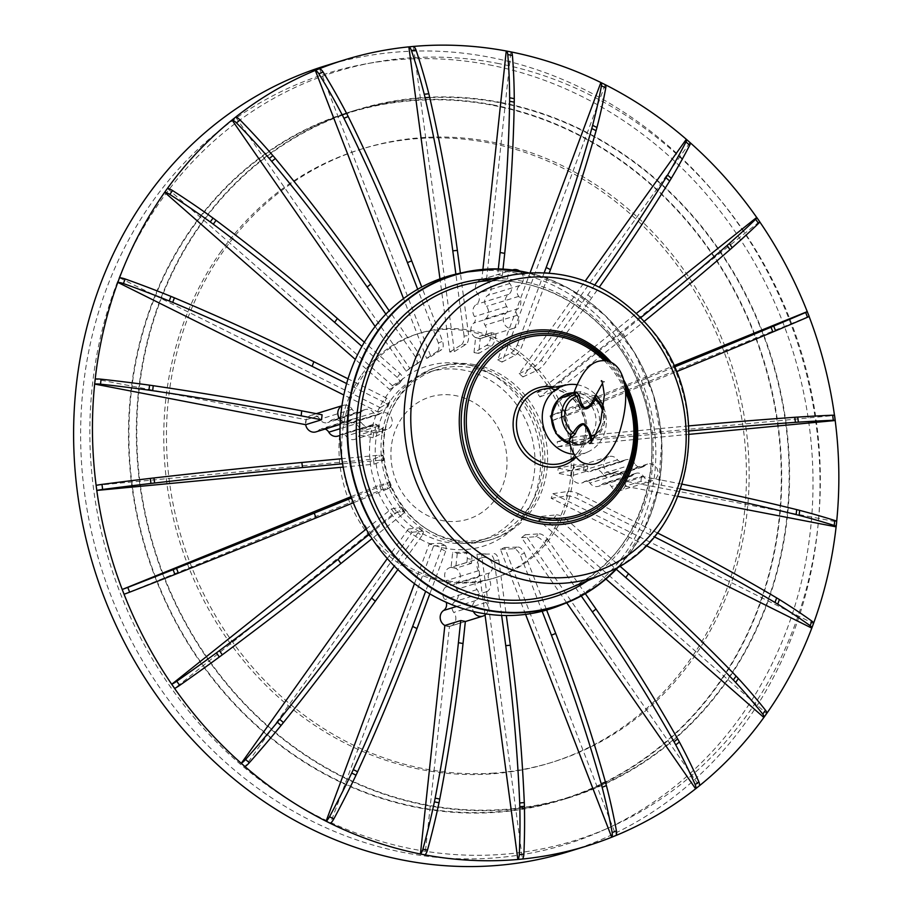 <?xml version="1.0" encoding="UTF-8"?>
<svg xmlns="http://www.w3.org/2000/svg" width="911" height="911" viewBox="0 0 911 911"><rect width="100%" height="100%" fill="white"/><g stroke="black" fill="none" stroke-linecap="round" stroke-linejoin="round"><path stroke-width="0.68" stroke-dasharray="4.55 3.42" d="M577.05 384.727A35.301 31.703 -107.2 0 1 595.805 394.884M603.72 407.479A35.301 31.703 -107.2 0 1 587.902 451.89A35.301 31.703 -107.2 0 1 574.021 454.282M457.276 273.824A174.047 156.293 -107.2 0 1 647.231 396.809A174.047 156.293 -107.2 0 1 559.832 605.53M337.856 436.107A8.643 7.766 72.8 0 0 340.065 434.957A4.794 4.304 -107.2 0 1 346.078 436.107A8.643 7.766 72.8 0 0 354.698 439.341A8.643 7.766 72.8 0 0 359.56 428.796A8.643 7.766 72.8 0 0 349.585 422.829A8.643 7.766 72.8 0 0 347.376 423.979A4.794 4.304 -107.2 0 1 341.363 422.829A8.643 7.766 72.8 0 0 332.743 419.595A8.643 7.766 72.8 0 0 329.964 421.224A7.356 6.605 -107.2 0 1 327.596 422.613A7.356 6.605 -107.2 0 1 319.886 419.288A8.643 7.766 72.8 0 0 310.833 415.37A8.643 7.766 72.8 0 0 305.675 424.685L306.21 419.698L95.188 379.056M315.935 431.882A8.643 7.766 72.8 0 0 318.713 430.254A7.356 6.605 -107.2 0 1 321.082 428.853A7.356 6.605 -107.2 0 1 325.159 429.035M485.7 318.725A8.643 7.766 72.8 0 0 486.474 306.347A7.356 6.605 -107.2 0 1 487.647 295.426A8.643 7.766 72.8 0 0 490.289 284.699A8.643 7.766 72.8 0 0 480.712 279.791A8.643 7.766 72.8 0 0 477.523 293.479A7.356 6.605 -107.2 0 1 476.351 304.399A8.643 7.766 72.8 0 0 474.506 316.572A4.794 4.304 -107.2 0 1 473.811 323.075A8.643 7.766 72.8 0 0 471.932 333.733A8.643 7.766 72.8 0 0 481.338 338.277A8.643 7.766 72.8 0 0 485.005 325.238A4.794 4.304 -107.2 0 1 485.7 318.725L517.972 308.749A8.643 7.766 72.8 0 0 518.746 296.371A7.356 6.605 -107.2 0 1 519.919 285.45A8.643 7.766 72.8 0 0 519.532 270.966M602.49 473.709A8.643 7.766 72.8 0 0 593.437 469.791A8.643 7.766 72.8 0 0 591.216 470.941A4.794 4.304 -107.2 0 1 585.215 469.78A8.643 7.766 72.8 0 0 576.595 466.546A8.643 7.766 72.8 0 0 571.732 477.102A8.643 7.766 72.8 0 0 581.696 483.058A8.643 7.766 72.8 0 0 583.917 481.908A4.794 4.304 -107.2 0 1 589.929 483.069A8.643 7.766 72.8 0 0 598.538 486.303A8.643 7.766 72.8 0 0 601.317 484.675A7.356 6.605 -107.2 0 1 603.686 483.285A7.356 6.605 -107.2 0 1 611.395 486.611A8.643 7.766 72.8 0 0 620.459 490.528A8.643 7.766 72.8 0 0 625.322 479.983A8.643 7.766 72.8 0 0 615.346 474.016A8.643 7.766 72.8 0 0 612.568 475.644A7.356 6.605 -107.2 0 1 610.199 477.034A7.356 6.605 -107.2 0 1 602.49 473.709L634.762 463.733A8.643 7.766 72.8 0 0 625.709 459.816A8.643 7.766 72.8 0 0 623.488 460.966A4.794 4.304 -107.2 0 1 617.487 459.804A8.643 7.766 72.8 0 0 608.867 456.57A8.643 7.766 72.8 0 0 604.004 467.115A8.643 7.766 72.8 0 0 613.968 473.082A8.643 7.766 72.8 0 0 616.189 471.932A4.794 4.304 -107.2 0 1 622.202 473.094A8.643 7.766 72.8 0 0 630.811 476.328A8.643 7.766 72.8 0 0 633.6 474.699A7.356 6.605 -107.2 0 1 635.958 473.31A7.356 6.605 -107.2 0 1 643.667 476.635A8.643 7.766 72.8 0 0 652.731 480.552A8.643 7.766 72.8 0 0 657.594 469.996A8.643 7.766 72.8 0 0 647.63 464.041A8.643 7.766 72.8 0 0 644.84 465.669A7.356 6.605 -107.2 0 1 642.471 467.058A7.356 6.605 -107.2 0 1 634.762 463.733M408.88 47.156L413.435 46.427A411.305 369.354 -107.2 0 1 413.457 46.427M315.422 70.682L319.579 68.667M232.02 120.013A411.305 369.354 -107.2 0 1 233.842 118.555A411.305 369.354 -107.2 0 1 235.664 117.109A411.305 369.354 -107.2 0 1 235.664 117.098L232.191 120.252M164.88 192.494L167.43 188.429A411.305 369.354 -107.2 0 1 167.43 188.418L167.419 188.418M118.054 282.49L119.512 277.775M94.926 384.1L95.461 379.101M97.056 490.403L96.111 485.381M351.088 496.654L379.466 485.142L381.31 489.913L124.306 594.154L122.461 589.383M366.131 529.132L391.4 508.964L394.281 513.132L174.821 688.283L171.928 684.127M387.3 558.557L408.39 528.984L412.125 532.252L245.15 766.379L241.415 763.111M414.459 583.666L429.286 543.81L433.602 545.962L330.511 823.1L326.184 820.948M465.35 621.541L450.569 626.108A8.643 7.766 72.8 0 1 444.853 625.47L449.465 626.358L425.073 854.609L420.461 853.721M485.051 614.982L476.92 554.298L481.509 553.865L522.402 858.743L517.812 859.175M525.579 614.39L500.401 549.253L504.671 547.522L615.87 835.216L611.611 836.947M566.699 602.797L521.525 537.638L525.169 534.734L699.101 785.646L695.457 788.55M605.917 579.043L538.834 520.249L541.601 516.366L766.413 713.393L763.646 717.287M646.058 545.564L551.155 498.283L552.875 493.682L813.238 623.409L811.519 627.998M680.779 489.002A763.031 145.043 -173.9 0 0 661.42 485.21L640.968 481.293L625.083 486.201L625.618 481.202L836.366 521.787L835.831 526.786M836.366 521.787L836.64 521.844A411.305 369.354 -107.2 0 1 836.378 524.349A411.305 369.354 -107.2 0 1 836.104 526.843L836.64 521.844A411.305 369.354 -107.2 0 0 836.662 521.548M689.126 434.353L557.885 446.777L557.202 441.721L834.237 415.484L834.909 420.54M834.237 415.484L835.193 420.518M806.987 311.733L809.082 316.413A411.305 369.354 -107.2 0 1 809.105 316.481M756.472 217.615L759.569 221.601A411.305 369.354 -107.2 0 1 759.717 221.817M686.142 139.52L690.026 142.56A411.305 369.354 -107.2 0 1 690.231 142.742M600.782 82.787L605.2 84.677A411.305 369.354 -107.2 0 1 605.28 84.712M506.22 51.289L510.855 51.881A411.305 369.354 -107.2 0 1 510.889 51.893M475.075 364.753A90.348 81.136 -107.2 0 1 547.147 448.702A90.348 81.136 -107.2 0 1 492.327 539.266A90.348 81.136 -107.2 0 1 388.132 476.909A90.348 81.136 -107.2 0 1 438.954 366.632A90.348 81.136 -107.2 0 1 475.075 364.753M450.569 626.108A8.643 7.766 72.8 0 0 453.769 612.42A7.356 6.605 -107.2 0 1 454.931 601.499A8.643 7.766 72.8 0 0 456.787 589.326A4.794 4.304 -107.2 0 1 457.481 582.824A8.643 7.766 72.8 0 0 459.349 572.165A8.643 7.766 72.8 0 0 449.954 567.621A8.643 7.766 72.8 0 0 446.276 580.66A4.794 4.304 -107.2 0 1 445.581 587.174A8.643 7.766 72.8 0 0 444.807 599.552A7.356 6.605 -107.2 0 1 446.253 602.308M449.465 626.358L465.35 621.439M306.21 419.698L322.095 414.778M482.91 269.405L481.817 279.54L486.44 280.429L510.832 52.178M486.44 280.429L502.325 275.521L497.713 274.632L498.328 268.927M502.325 275.521L503.02 269.109M481.817 279.54L497.713 274.632M625.618 481.202L641.503 476.294L661.955 480.211L661.42 485.21M682.305 484.208A763.031 145.043 -173.9 0 0 661.955 480.211M625.083 486.201L678.069 496.404M488.922 64.806A403.562 362.407 -107.2 0 1 808.228 418.411A403.562 362.407 -107.2 0 1 602.376 830.661A403.562 362.407 -107.2 0 1 100.574 565.822A403.562 362.407 -107.2 0 1 365.334 63.975A403.562 362.407 -107.2 0 1 488.922 64.806M325.329 65.82A411.305 369.354 -107.2 0 1 489.731 57.256A411.305 369.354 -107.2 0 1 817.839 439.432A411.305 369.354 -107.2 0 1 568.305 851.717M686.313 139.292L690.037 142.56M756.699 217.444L759.569 221.601M807.237 311.63L809.162 316.413M164.663 192.312A411.305 369.354 -107.2 0 1 166.041 190.365A411.305 369.354 -107.2 0 1 167.43 188.429M472.376 365.584A90.348 81.136 -107.2 0 1 544.459 449.533A90.348 81.136 -107.2 0 1 489.64 540.098A90.348 81.136 -107.2 0 1 385.444 477.74A90.348 81.136 -107.2 0 1 436.267 367.463A90.348 81.136 -107.2 0 1 472.376 365.584M500.503 102.396A359.947 323.246 -107.2 0 1 787.662 436.859A359.947 323.246 -107.2 0 1 569.273 797.672A359.947 323.246 -107.2 0 1 154.13 549.265A359.947 323.246 -107.2 0 1 356.634 109.889A359.947 323.246 -107.2 0 1 500.503 102.396M492.657 104.822A359.947 323.246 -107.2 0 1 779.805 439.284A359.947 323.246 -107.2 0 1 561.427 800.097A359.947 323.246 -107.2 0 1 146.284 551.69A359.947 323.246 -107.2 0 1 348.776 112.315A359.947 323.246 -107.2 0 1 492.657 104.822M497.099 63.258A402.525 361.485 -107.2 0 1 815.584 415.963A402.525 361.485 -107.2 0 1 610.268 827.142A402.525 361.485 -107.2 0 1 109.753 562.987A402.525 361.485 -107.2 0 1 373.829 62.426A402.525 361.485 -107.2 0 1 497.099 63.258M605.098 84.939L502.007 362.088L497.691 359.936L530.156 272.64M502.007 362.088L515.33 355.142A10.237 3.416 116.5 0 0 521.559 347.091L549.265 272.901M497.691 359.936L511.014 353.001L515.33 355.142M511.014 353.001A10.237 3.416 116.5 0 0 517.243 344.939L521.559 347.091M517.243 344.939L544.277 272.56M689.866 142.788L522.903 376.915L519.168 373.647L585.226 281.032M522.903 376.915L536.955 370.47A10.237 2.539 131.2 0 0 544.789 363.489L591.546 298.056A763.031 189.647 131.2 0 0 599.29 287.136M519.168 373.647L533.231 367.201L536.955 370.47M533.231 367.201A10.237 2.539 131.2 0 0 541.054 360.221L544.789 363.489M541.054 360.221L587.823 294.788L591.546 298.056M594.781 284.972A763.031 189.647 131.2 0 1 587.823 294.788M759.353 221.772L539.893 396.923L537.012 392.766L636.527 313.338M539.893 396.923L554.56 391.161A10.237 1.492 145.3 0 0 563.693 385.649L625.117 336.694A763.031 111.506 145.3 0 0 644.328 321.264M537.012 392.766L551.667 386.993L554.56 391.161M551.667 386.993A10.237 1.492 145.3 0 0 560.812 381.493L563.693 385.649M560.812 381.493L622.236 332.526L625.117 336.694M640.843 317.586A763.031 111.506 145.3 0 1 622.236 332.526M808.831 316.516L551.827 420.757L549.982 415.985L673.673 365.812M551.827 420.757L576.993 412.068L648.905 382.916A763.031 25.759 158.9 0 0 676.247 371.79M549.982 415.985L565.071 411.032L566.915 415.803M565.071 411.032L575.148 407.297L576.993 412.068M575.148 407.297L647.061 378.145L648.905 382.916M674.242 367.087A763.031 25.759 158.9 0 1 647.061 378.145M557.885 446.777L573.213 442.723A10.237 0.831 172.4 0 1 583.78 440.935L661.295 433.568A763.031 61.754 172.4 0 1 689.035 430.994M557.202 441.721L572.529 437.667L573.213 442.723M572.529 437.667A10.237 0.831 172.4 0 1 583.108 435.879L583.78 440.935M583.108 435.879L660.612 428.512L661.295 433.568M688.773 425.904A763.031 61.754 172.4 0 0 660.612 428.512M640.968 481.293L641.503 476.294M551.155 498.283L566.3 496.017A10.237 2.927 -159.6 0 1 576.447 498.123L649.304 534.324A763.031 218.458 -159.6 0 1 654.155 536.75M552.875 493.682L568.009 491.416L566.3 496.017M568.009 491.416A10.237 2.927 -159.6 0 1 578.166 493.534L576.447 498.123M578.166 493.534L651.012 529.724L649.304 534.324M657.298 532.867A763.031 218.458 -159.6 0 0 651.012 529.724M538.834 520.249L553.558 518.758A10.237 3.712 -144.5 0 1 562.827 522.55L616.303 569.295M541.601 516.366L556.336 514.874L553.558 518.758M556.336 514.874A10.237 3.712 -144.5 0 1 565.606 518.666L562.827 522.55M565.606 518.666L619.696 565.947M521.525 537.638L535.668 536.761A10.237 4.248 -128.6 0 1 543.662 541.908L581.252 595.953M525.169 534.734L539.301 533.857L535.668 536.761M539.301 533.857A10.237 4.248 -128.6 0 1 547.306 538.993L543.662 541.908M547.306 538.993L585.317 593.665M500.401 549.253L513.827 548.798A10.237 4.487 -112.1 0 1 520.249 554.856L542.147 611.258M504.671 547.522L518.086 547.078L513.827 548.798M518.086 547.078A10.237 4.487 -112.1 0 1 524.52 553.125L520.249 554.856M524.52 553.125L546.623 610.051M476.92 554.298L489.526 554.047A10.237 4.43 -95.4 0 1 494.206 560.538L501.642 615.415M481.509 553.865L489.526 554.047M494.126 553.615A10.237 4.43 -95.4 0 1 498.795 560.106L494.206 560.538M498.795 560.106L506.311 615.529M429.286 543.81L440.241 543.241A10.237 3.416 -63.5 0 1 440.89 543.366A10.237 3.416 -63.5 0 1 441.323 549.037L425.642 591.33M433.602 545.962L444.557 545.393L440.241 543.241M444.557 545.393A10.237 3.416 -63.5 0 1 445.206 545.518A10.237 3.416 -63.5 0 1 445.638 551.189L441.323 549.037M445.638 551.189L429.821 593.87M408.39 528.984L418.616 527.913A10.237 2.539 -48.8 0 1 419.345 528.084A10.237 2.539 -48.8 0 1 418.092 532.639L394.292 566.073M412.125 532.252L422.34 531.181L418.616 527.913M422.34 531.181A10.237 2.539 -48.8 0 1 423.068 531.352A10.237 2.539 -48.8 0 1 421.827 535.907L418.092 532.639M421.827 535.907L397.856 569.591M391.4 508.964L401.022 507.233A10.237 1.492 -34.7 0 1 401.683 507.325A10.237 1.492 -34.7 0 1 399.189 510.479L369.285 534.37M394.281 513.132L403.903 511.39L401.022 507.233M403.903 511.39A10.237 1.492 -34.7 0 1 404.564 511.492A10.237 1.492 -34.7 0 1 402.07 514.635L399.189 510.479M402.07 514.635L372.041 538.64M379.466 485.142L389.213 482.488L385.888 484.06L351.566 497.987M381.31 489.913L390.5 487.362L388.655 482.591M390.5 487.362L387.733 488.831L385.888 484.06M387.733 488.831L353.377 502.77M96.372 485.347L373.408 459.121L374.079 464.177L343.174 467.104M373.408 459.121L382.369 455.671A10.237 0.831 -7.6 0 0 382.871 455.329A10.237 0.831 -7.6 0 0 379.101 455.193L341.819 458.711M374.079 464.177L383.041 460.727L382.369 455.671M383.041 460.727A10.237 0.831 -7.6 0 0 383.542 460.385A10.237 0.831 -7.6 0 0 379.773 460.249L379.101 455.193M379.773 460.249L342.593 463.756M119.762 277.901L380.126 407.616L378.418 412.216L343.834 394.987M380.126 407.616L389.282 402.377A10.237 2.927 20.4 0 0 389.783 401.831A10.237 2.927 20.4 0 0 386.423 398.005L348.025 378.817M378.418 412.216L387.574 406.966L389.282 402.377M387.574 406.966A10.237 2.927 20.4 0 0 388.063 406.431A10.237 2.927 20.4 0 0 384.715 402.594L386.423 398.005M384.715 402.594L346.624 383.565M167.647 188.611L392.459 385.649L389.68 389.532L355.347 359.435M392.459 385.649L402.013 379.625A10.237 3.712 35.5 0 0 402.423 379.249A10.237 3.712 35.5 0 0 400.054 373.578L364.354 342.206M389.68 389.532L399.246 383.508L402.013 379.625M399.246 383.508A10.237 3.712 35.5 0 0 399.656 383.132A10.237 3.712 35.5 0 0 397.276 377.461L400.054 373.578M397.276 377.461L361.918 346.385M235.835 117.348L409.768 368.26L406.124 371.164L375.15 326.48M409.768 368.26L419.914 361.621A10.237 4.248 51.4 0 0 420.039 361.519A10.237 4.248 51.4 0 0 419.219 354.22L389.213 310.81M406.124 371.164L419.914 361.621M416.27 364.525A10.237 4.248 51.4 0 0 416.407 364.434A10.237 4.248 51.4 0 0 415.575 357.135L419.219 354.22M415.575 357.135L385.877 314.147M319.681 68.951L430.892 356.645L426.621 358.376L403.527 298.614M430.892 356.645L441.755 349.585A10.237 4.487 67.9 0 0 442.621 341.272L421.759 287.022M426.621 358.376L437.485 351.316L441.755 349.585M437.485 351.316A10.237 4.487 67.9 0 0 438.362 343.003L442.621 341.272M438.362 343.003L417.693 289.277M413.48 46.723L454.373 351.589L449.783 352.033L439.967 278.891M454.373 351.589L466.045 344.335A10.237 4.43 84.6 0 0 468.675 335.59L460.397 273.129M449.783 352.033L461.456 344.768L466.045 344.335M461.456 344.768A10.237 4.43 84.6 0 0 464.086 336.022L468.675 335.59M464.086 336.022L455.876 274.154M587.777 465.988L571.971 470.873L571.436 475.872L587.242 470.987L587.777 465.988L584.133 465.293L583.598 470.292A10.237 1.947 -173.9 0 0 572.996 470.076L557.657 473.219L571.436 475.872M584.133 465.293A10.237 1.947 -173.9 0 0 573.531 465.077L558.192 468.22L557.657 473.219M583.598 470.292L587.242 470.987M558.192 468.22L571.971 470.873M480.712 279.791L512.54 269.952A8.643 7.766 72.8 0 0 509.796 283.503A7.356 6.605 -107.2 0 1 508.623 294.412A8.643 7.766 72.8 0 0 506.778 306.586A4.794 4.304 -107.2 0 1 506.083 313.099A8.643 7.766 72.8 0 0 504.204 323.758A8.643 7.766 72.8 0 0 513.61 328.302A8.643 7.766 72.8 0 0 517.277 315.252A4.794 4.304 -107.2 0 1 517.972 308.749M491.416 332.743L475.61 337.628L480.234 338.528L496.028 333.642L491.416 332.743L490.983 336.694L495.607 337.582A10.237 4.065 100.9 0 1 491.143 346.237L478.628 353.445L480.234 338.528M490.983 336.694A10.237 4.065 100.9 0 1 486.531 345.349L474.016 352.557L478.628 353.445M495.607 337.582L496.028 333.642M474.016 352.557L475.61 337.628M340.429 419.686A8.643 7.766 72.8 0 0 348.207 421.907A8.643 7.766 72.8 0 0 350.986 420.267A7.356 6.605 -107.2 0 1 353.354 418.878A7.356 6.605 -107.2 0 1 361.063 422.214A8.643 7.766 72.8 0 0 370.128 426.12A8.643 7.766 72.8 0 0 372.337 424.97A4.794 4.304 -107.2 0 1 378.35 426.132A8.643 7.766 72.8 0 0 386.97 429.366A8.643 7.766 72.8 0 0 391.832 418.821A8.643 7.766 72.8 0 0 381.857 412.854A8.643 7.766 72.8 0 0 379.648 414.004A4.794 4.304 -107.2 0 1 373.635 412.842A8.643 7.766 72.8 0 0 365.015 409.608A8.643 7.766 72.8 0 0 362.236 411.248A7.356 6.605 -107.2 0 1 359.868 412.637A7.356 6.605 -107.2 0 1 352.158 409.301A8.643 7.766 72.8 0 0 343.105 405.395A8.643 7.766 72.8 0 0 341.91 405.885M375.116 430.14L359.31 435.025L359.845 430.026L375.651 425.141L375.116 430.14L378.748 430.835L379.283 425.836A10.237 1.947 6.1 0 1 383.075 427.794A10.237 1.947 6.1 0 1 382.574 428.307L373.635 432.679L359.845 430.026M378.748 430.835A10.237 1.947 6.1 0 1 382.54 432.793A10.237 1.947 6.1 0 1 382.039 433.306L373.1 437.679L373.635 432.679M379.283 425.836L375.651 425.141M373.1 437.679L359.31 435.025M471.477 563.374L455.671 568.259L451.059 567.371L466.865 562.486L471.477 563.374L471.887 559.434L467.275 558.545A10.237 4.065 -79.1 0 0 464.781 552.18A10.237 4.065 -79.1 0 0 464.428 552.157L452.653 552.442L451.059 567.371M486.144 613.957A8.643 7.766 72.8 0 0 486.041 602.433A7.356 6.605 -107.2 0 1 487.203 591.524A8.643 7.766 72.8 0 0 489.059 579.35A4.794 4.304 -107.2 0 1 489.754 572.837A8.643 7.766 72.8 0 0 491.621 562.178A8.643 7.766 72.8 0 0 482.226 557.646A8.643 7.766 72.8 0 0 478.548 570.685A4.794 4.304 -107.2 0 1 477.854 577.198A8.643 7.766 72.8 0 0 477.079 589.576A7.356 6.605 -107.2 0 1 475.918 600.486A8.643 7.766 72.8 0 0 473.401 611.509M471.887 559.434A10.237 4.065 -79.1 0 0 469.393 553.068A10.237 4.065 -79.1 0 0 469.04 553.045L457.276 553.33L452.653 552.442M467.275 558.545L466.865 562.486M457.276 553.33L455.671 568.259M415.644 529.348A88.048 79.063 72.8 0 0 481.11 540.325A88.048 79.063 72.8 0 0 530.635 432.85A88.048 79.063 72.8 0 0 429.092 372.087A88.048 79.063 72.8 0 0 375.56 442.883A88.048 79.063 72.8 0 0 415.644 529.348M423.49 526.922A88.048 79.063 -107.2 0 1 383.406 440.446A88.048 79.063 -107.2 0 1 436.95 369.661A88.048 79.063 -107.2 0 1 530.179 411.168A88.048 79.063 -107.2 0 1 520.807 517.71A88.048 79.063 -107.2 0 1 488.956 537.9A88.048 79.063 -107.2 0 1 423.49 526.922M759.876 326.206A359.469 322.813 72.8 0 0 356.77 110.345A359.469 322.813 72.8 0 0 201.103 224.277A359.469 322.813 72.8 0 0 199.737 646.423A359.469 322.813 72.8 0 0 569.136 797.216A359.469 322.813 72.8 0 0 759.876 326.206M361.883 374.501A127.973 114.923 -107.2 0 1 417.306 333.95A127.973 114.923 -107.2 0 1 564.9 422.26A127.973 114.923 -107.2 0 1 492.908 578.474A127.973 114.923 -107.2 0 1 361.394 524.793A127.973 114.923 -107.2 0 1 361.883 374.501M346.966 410.235A127.973 114.923 72.8 0 0 376.869 540.838A127.973 114.923 72.8 0 0 495.595 577.642A127.973 114.923 72.8 0 0 567.587 421.429A127.973 114.923 72.8 0 0 419.994 333.119A127.973 114.923 72.8 0 0 364.571 373.669A127.973 114.923 72.8 0 0 346.966 410.235M493.694 773.109A321.082 288.343 -107.2 0 1 206.091 598.709A321.082 288.343 -107.2 0 1 223.901 250.388A321.082 288.343 -107.2 0 1 362.954 148.618A321.082 288.343 -107.2 0 1 733.264 370.208A321.082 288.343 -107.2 0 1 552.635 762.131A321.082 288.343 -107.2 0 1 493.694 773.109M221.214 251.22A321.082 288.343 72.8 0 0 219.995 628.283A321.082 288.343 72.8 0 0 549.948 762.962A321.082 288.343 72.8 0 0 730.576 371.039A321.082 288.343 72.8 0 0 360.266 149.45A321.082 288.343 72.8 0 0 221.214 251.22M193.246 226.714A359.469 322.813 -107.2 0 1 348.924 112.77A359.469 322.813 -107.2 0 1 763.509 360.858A359.469 322.813 -107.2 0 1 561.278 799.642A359.469 322.813 -107.2 0 1 191.879 648.848A359.469 322.813 -107.2 0 1 193.246 226.714M573.543 393.028L579.669 393.165L595.999 398.312L595.327 396.08M591.66 438.92C588.142 442.211 582.345 443.873 574.249 443.896L569.421 441.653M576.139 392.778L574.545 392.743A26.465 23.766 72.8 0 0 573.828 392.743L574.545 392.743A26.465 23.766 72.8 0 1 578.28 393.142A26.465 23.766 72.8 0 1 598.766 413.947A26.465 23.766 72.8 0 1 589.519 441.186A26.465 23.766 72.8 0 1 572.757 444.807A26.465 23.766 72.8 0 1 569.956 444.09M575.194 444.75A2.562 1.013 -79.1 0 0 574.613 443.816C574.135 444.659 583.575 443.566 585.283 442.393L590.613 439.899L590.453 438.476L590.248 441.129C587.527 443.304 582.505 444.511 575.194 444.75L569.124 440.07C568.418 440.856 570.252 442.108 574.613 443.816L574.613 443.816A2.562 1.013 -79.1 0 0 574.249 443.896M576.276 392.049L580.865 391.662C587.857 394.383 592.605 395.727 595.099 395.67M590.248 441.129L590.738 439.603M523.779 516.4A94.288 84.666 72.8 0 0 464.929 364.161A94.288 84.666 72.8 0 0 376.573 488.057A94.288 84.666 72.8 0 0 523.779 516.4M495.584 498.955A63.986 57.461 72.8 0 0 455.648 395.636A63.986 57.461 72.8 0 0 395.681 479.721A63.986 57.461 72.8 0 0 495.584 498.955M543.4 389.156A38.194 34.299 -107.2 0 1 583.883 416.395A38.194 34.299 -107.2 0 1 565.833 461.718C573.748 458.074 579.453 451.913 582.96 443.247C585.727 435.959 586.308 428.307 584.68 420.29C577.87 397.97 564.103 387.585 543.4 389.156M554.617 387.107A40.756 36.599 -107.2 0 1 585.09 416.133A40.756 36.599 -107.2 0 1 576.116 457.22M604.118 360.551A92.364 82.947 -107.2 0 1 625.47 391.878M606.259 360.756A94.163 84.564 -107.2 0 1 625.117 387.961M608.411 361.234A96.509 86.67 -107.2 0 1 624.616 384.476M611.235 362.35A98.32 88.287 -107.2 0 1 623.602 379.841M512.483 274.94A156.874 140.875 -107.2 0 1 681.029 386.435A156.874 140.875 -107.2 0 1 604.665 573.509M565.492 590.032A161.099 144.667 72.8 0 0 643.997 397.811A161.099 144.667 72.8 0 0 470.702 283.435C535.668 268.813 609.516 311.744 637.484 380.65C673.65 460.351 638.622 561.757 565.492 590.032M618.296 566.767A173.101 155.451 72.8 0 0 653.267 394.941A173.101 155.451 72.8 0 0 527.423 272.833M494.502 278.595A163.65 146.967 -107.2 0 1 643.212 391.525A163.65 146.967 -107.2 0 1 596.978 573.919A163.65 146.967 -107.2 0 1 587.868 580.592M528.391 272.765A173.489 155.792 -107.2 0 1 653.438 394.884A173.489 155.792 -107.2 0 1 619.138 566.278M644.84 465.669L612.568 475.644M623.488 460.966L591.216 470.941M617.487 459.804L585.215 469.78M616.189 471.932L583.917 481.908M622.202 473.094L589.929 483.069M633.6 474.699L601.317 484.675M643.667 476.635L611.395 486.611M573.531 465.077L572.996 470.076M517.277 315.252L485.005 325.238M518.746 296.371L486.474 306.347M519.919 285.45L487.647 295.426M509.796 283.503L477.523 293.479M508.623 294.412L476.351 304.399M506.778 306.586L474.506 316.572M506.083 313.099L473.811 323.075M486.531 345.349L491.143 346.237M379.648 414.004L347.376 423.979M373.635 412.842L341.363 422.829M362.236 411.248L329.964 421.224M352.158 409.301L319.886 419.288M350.986 420.267L318.713 430.254M361.063 422.214L340.031 428.717M372.337 424.97L340.065 434.957M378.35 426.132L346.078 436.107M382.039 433.306L382.574 428.307M478.548 570.685L446.276 580.66M489.754 572.837L457.481 582.824M477.854 577.198L445.581 587.174M477.079 589.576L444.807 599.552M475.918 600.486L456.57 606.464M486.041 602.433L453.769 612.42M487.203 591.524L454.931 601.499M489.059 579.35L456.787 589.326M469.04 553.045L464.428 552.157M576.788 396A23.925 21.488 72.8 0 0 552.726 415.2A23.925 21.488 72.8 0 0 571.801 442.712A23.925 21.488 72.8 0 0 595.862 423.513A23.925 21.488 72.8 0 0 576.788 396M593.904 437.872A23.88 21.443 72.8 0 0 595.896 436.62A23.88 21.443 72.8 0 0 595.999 398.312M596.284 433.59A21.34 19.165 72.8 0 0 602.968 412.376M580.865 391.662A2.562 1.013 100.9 0 1 579.669 393.165M587.902 451.89L576.071 457.163M619.161 566.266L643.952 530.031L658.516 487.248L661.762 441.061L653.472 394.873L634.238 352.056L605.496 315.775L569.329 288.673L528.414 272.765M438.954 366.632L436.267 367.463M492.327 539.266L489.64 540.098M356.634 109.889L348.776 112.315M569.273 797.672L561.427 800.097M373.829 62.426L365.334 63.975M610.268 827.142L602.376 830.661M445.206 545.518L440.89 543.366M423.068 531.352L419.345 528.084M404.564 511.492L401.683 507.325M391.058 487.26L389.213 482.488M383.542 460.385L382.871 455.329M388.063 406.431L389.783 401.831M399.656 383.132L402.423 379.249M416.407 364.434L420.039 361.519M642.471 467.058L610.199 477.034M625.709 459.816L593.437 469.791M622.27 461.604L589.986 471.579M608.867 456.57L576.595 466.546M613.968 473.082L581.696 483.058M617.419 471.294L585.147 481.27M630.811 476.328L598.538 486.303M635.958 473.31L603.686 483.285M647.63 464.041L615.346 474.016M652.731 480.552L620.459 490.528M513.61 328.302L481.338 338.277M378.418 414.642L346.146 424.617M365.015 409.608L332.743 419.595M359.868 412.637L327.596 422.613M343.105 405.395L341.932 405.759M316.333 413.662L310.833 415.37M348.207 421.907L340.167 424.389M353.354 418.878L321.082 428.853M370.128 426.12L340.019 435.435M373.567 424.332L341.295 434.319M381.857 412.854L349.585 422.829M386.97 429.366L354.698 439.341M382.54 432.793L383.075 427.794M482.226 557.646L449.954 567.621M469.393 553.068L464.781 552.18M436.95 369.661L429.092 372.087M488.956 537.9L481.11 540.325M419.994 333.119L417.306 333.95M495.595 577.642L492.908 578.474M362.954 148.618L360.266 149.45M552.635 762.131L549.948 762.962M356.77 110.345L348.924 112.77M569.136 797.216L561.278 799.642M590.909 440.184L589.519 441.186C584.35 444.773 578.644 446.014 572.393 444.898L570.013 444.306M593.699 438.191L595.896 436.62L604.164 424.492L603.503 409.096M591.307 441.357L592.526 443.737L589.292 443.11M601.249 381.014L604.483 381.629L602.467 383.383"/><path stroke-width="1.37" d="M574.021 454.282A35.301 31.703 -107.2 0 1 543.992 428.694A35.301 31.703 -107.2 0 1 554.4 390.648A35.301 31.703 -107.2 0 1 567.166 384.818A35.301 31.703 -107.2 0 1 577.05 384.727M595.805 394.884A35.301 31.703 -107.2 0 1 603.72 407.479M619.138 566.278A173.489 155.792 -107.2 0 1 602.365 581.958A173.489 155.792 -107.2 0 1 566.312 602.945L559.832 605.53A174.047 156.293 -107.2 0 1 362.191 522.014A174.047 156.293 -107.2 0 1 399.827 301.473A174.047 156.293 -107.2 0 1 457.276 273.824L464.086 272.298A173.489 155.792 -107.2 0 1 528.391 272.765M325.159 429.035A7.356 6.605 -107.2 0 1 328.791 432.19A8.643 7.766 72.8 0 0 337.856 436.107L340.019 435.435M343.174 467.104L96.782 490.437L96.122 485.369A411.305 369.354 -107.2 0 1 94.653 384.055L305.675 424.685A8.643 7.766 72.8 0 0 315.935 431.882L340.167 424.389M439.967 278.891L408.845 46.86L413.446 46.427A8.028 3.473 -95.4 0 1 416.008 50.048A332.72 143.881 84.6 0 1 428.83 93.787A76.786 33.206 84.6 0 1 429.685 97.318A763.031 329.964 84.6 0 1 457.379 250.388L460.397 273.129M403.527 298.614L315.308 70.398L319.579 68.667A411.305 369.354 -107.2 0 1 344.153 60.001A411.305 369.354 -107.2 0 1 408.845 46.86A8.028 3.473 -95.4 0 1 411.408 50.492L416.008 50.048M375.15 326.48L232.02 120.013L235.664 117.098A411.305 369.354 -107.2 0 1 315.308 70.398L315.32 70.398A8.028 3.519 -112.1 0 1 318.861 73.791L323.12 72.06A332.72 145.942 67.9 0 1 346.51 113.215A76.786 33.684 67.9 0 1 348.207 116.54A763.031 334.701 67.9 0 1 411.692 260.865L421.759 287.022M167.43 188.418A411.305 369.354 -107.2 0 1 232.02 120.013L232.02 120.001A8.028 3.337 -128.6 0 1 236.45 122.883L240.083 119.979A332.72 138.073 51.4 0 1 272.901 155.61A76.786 31.862 51.4 0 1 275.35 158.491A763.031 316.629 51.4 0 1 370.754 284.095L389.213 310.81M355.347 359.435L164.663 192.312L167.419 188.418A8.028 2.915 -144.5 0 1 172.555 190.547A332.72 120.776 35.5 0 1 213.015 218.082A76.786 27.877 35.5 0 1 216.066 220.325A763.031 276.978 35.5 0 1 337.377 318.497L364.354 342.206M343.834 394.987L117.804 282.364L119.512 277.775A411.305 369.354 -107.2 0 1 164.663 192.312M101.064 379.181A332.72 63.246 6.1 0 1 149.541 385.159A76.786 14.599 6.1 0 1 153.23 385.695A763.031 145.043 6.1 0 1 301.7 410.838L322.095 414.778L321.56 419.777L301.177 415.837A763.031 145.043 6.1 0 0 152.695 390.694A76.786 14.599 6.1 0 0 149.005 390.159A332.72 63.246 6.1 0 0 100.529 384.18L101.064 379.181A8.028 1.526 -173.9 0 0 95.199 379.056L95.199 379.056A411.305 369.354 -107.2 0 1 117.804 282.364L117.815 282.364A8.028 2.3 -159.6 0 1 123.429 283.56L125.137 278.96A332.72 95.256 20.4 0 1 170.938 296.382A76.786 21.978 20.4 0 1 174.411 297.817A763.031 218.458 20.4 0 1 313.828 361.724L348.025 378.817M351.088 496.654L122.211 589.485A411.305 369.354 -107.2 0 1 96.782 490.437M366.131 529.132L171.724 684.286A411.305 369.354 -107.2 0 1 124.055 594.257L122.211 589.485M387.3 558.557L241.256 763.327A411.305 369.354 -107.2 0 1 174.605 688.454L171.735 684.286A8.028 1.173 145.3 0 0 176.78 681.234A332.72 48.625 -34.7 0 0 216.431 652.857A76.786 11.217 -34.7 0 0 219.414 650.648A763.031 111.506 -34.7 0 0 338.015 559.365L369.285 534.37M414.459 583.666L326.092 821.221A411.305 369.354 -107.2 0 1 244.991 766.595L241.267 763.327A8.028 1.993 131.2 0 0 245.583 759.455A332.72 82.696 -48.8 0 0 277.354 722.207A76.786 19.085 -48.8 0 0 279.711 719.303A763.031 189.647 -48.8 0 0 371.586 597.992L394.292 566.073M446.253 602.308A7.356 6.605 -107.2 0 1 443.646 610.461A8.643 7.766 72.8 0 0 440.207 618.091A8.643 7.766 72.8 0 0 444.853 625.47L420.426 854.006A411.305 369.354 -107.2 0 1 330.408 823.373L326.092 821.221A8.028 2.687 116.5 0 0 329.52 816.746A332.72 111.142 -63.5 0 0 351.703 773.04A76.786 25.645 -63.5 0 0 353.297 769.613A763.031 254.875 -63.5 0 0 412.649 626.404L425.642 591.33M485.051 614.982L517.847 859.472A411.305 369.354 -107.2 0 1 425.038 854.894L420.438 854.006A8.028 3.188 100.9 0 0 422.875 849.2A332.72 132.004 -79.1 0 0 434.399 801.862A76.786 30.462 -79.1 0 0 435.151 798.15A763.031 302.737 -79.1 0 0 458.415 642.665L460.738 620.55L465.35 621.439L463.027 643.553L458.415 642.665M525.579 614.39L611.714 837.22A411.305 369.354 -107.2 0 1 587.139 845.898A411.305 369.354 -107.2 0 1 522.447 859.039L517.858 859.46A8.028 3.473 84.6 0 0 519.281 854.609A332.72 143.881 -95.4 0 0 519.817 806.736A76.786 33.206 -95.4 0 0 519.703 802.978A763.031 329.964 -95.4 0 0 505.753 645.66L501.642 615.415M566.699 602.797L695.628 788.789A411.305 369.354 -107.2 0 1 615.984 835.489L611.725 837.22A8.028 3.519 67.9 0 0 612.169 832.597A332.72 145.942 -112.1 0 0 602.137 787.309A76.786 33.684 -112.1 0 0 601.18 783.756A763.031 334.701 -112.1 0 0 551.44 635.183L542.147 611.258M605.917 579.043L763.862 717.469A411.305 369.354 -107.2 0 1 699.284 785.874M646.058 545.564L811.781 628.123A411.305 369.354 -107.2 0 1 766.652 713.552M678.069 496.404L836.104 526.843A411.305 369.354 -107.2 0 1 813.557 623.34M689.126 434.353L835.182 420.518A411.305 369.354 -107.2 0 1 836.662 521.548M809.105 316.481A411.305 369.354 -107.2 0 1 834.476 415.302M673.673 365.812L807.237 311.63A411.305 369.354 -107.2 0 0 759.717 221.817M636.527 313.338L756.699 217.444A411.305 369.354 -107.2 0 0 690.231 142.742M585.226 281.032L686.313 139.292A411.305 369.354 -107.2 0 0 605.28 84.712M530.156 272.64L600.884 82.525L605.211 84.677A8.028 2.687 -63.5 0 1 605.769 87.923A332.72 111.142 116.5 0 1 596.956 127.494A76.786 25.645 116.5 0 1 596.09 130.683A763.031 254.875 116.5 0 1 550.483 269.645L549.265 272.901M510.889 51.893A411.305 369.354 -107.2 0 1 600.884 82.525M482.91 269.405L506.254 50.993A411.305 369.354 -107.2 0 0 413.457 46.427M425.05 854.894A8.028 3.188 100.9 0 0 427.487 850.088A332.72 132.004 -79.1 0 0 439.011 802.75A76.786 30.462 -79.1 0 0 439.762 799.038A763.031 302.737 -79.1 0 0 463.027 643.553M444.853 625.47L460.738 620.55M305.675 424.685L321.56 419.777M100.529 384.18A8.028 1.526 -173.9 0 0 94.664 384.043L95.199 379.056M503.02 269.109L504.717 253.383A763.031 302.737 100.9 0 0 514.237 102.146A76.786 30.462 100.9 0 0 514.26 98.661L509.648 97.773A76.786 30.462 100.9 0 1 509.625 101.258A763.031 302.737 100.9 0 1 500.105 252.495L504.717 253.383M498.328 268.927L500.105 252.495M507.791 54.569L512.415 55.457A8.028 3.188 -79.1 0 0 510.866 51.881L506.254 50.993A8.028 3.188 -79.1 0 1 507.791 54.569A332.72 132.004 100.9 0 1 509.648 97.773M512.415 55.457A332.72 132.004 100.9 0 1 514.26 98.661M836.64 521.844A8.028 1.526 6.1 0 0 836.685 521.707A8.028 1.526 6.1 0 0 834.761 520.477A332.72 63.246 -173.9 0 0 799.653 510.365A76.786 14.599 -173.9 0 0 796.692 509.613A763.031 145.043 -173.9 0 0 682.305 484.208M836.104 526.843L836.104 526.843A8.028 1.526 6.1 0 0 836.161 526.706A8.028 1.526 6.1 0 0 834.225 525.476A332.72 63.246 -173.9 0 0 799.118 515.364A76.786 14.599 -173.9 0 0 796.157 514.613A763.031 145.043 -173.9 0 0 680.779 489.002M587.139 845.898L568.305 851.717A411.305 369.354 -107.2 0 1 93.935 567.872A411.305 369.354 -107.2 0 1 325.329 65.82L344.153 60.001M835.182 420.518L835.193 420.518A8.028 0.649 -7.6 0 0 835.239 420.426A8.028 0.649 -7.6 0 0 833.326 420.267A332.72 26.931 172.4 0 0 798.389 422.146A76.786 6.218 172.4 0 0 795.44 422.34A763.031 61.754 172.4 0 0 689.035 430.994M810.152 625.698L811.86 621.108A8.028 2.3 20.4 0 1 813.523 623.466A8.028 2.3 20.4 0 1 813.5 623.523L811.781 628.123A8.028 2.3 20.4 0 0 811.815 628.066A8.028 2.3 20.4 0 0 810.152 625.698A332.72 95.256 -159.6 0 0 777.721 604.141A76.786 21.978 -159.6 0 0 774.976 602.478A763.031 218.458 -159.6 0 0 654.155 536.75M762.735 714.11L765.502 710.227A8.028 2.915 35.5 0 1 766.641 713.586L763.873 717.469A8.028 2.915 35.5 0 0 762.735 714.11A332.72 120.776 -144.5 0 0 735.644 682.441A76.786 27.877 -144.5 0 0 733.321 679.97A763.031 276.978 -144.5 0 0 625.755 577.551L616.303 569.295M698.839 781.775A332.72 138.073 -128.6 0 0 679.39 742.01A76.786 31.862 -128.6 0 0 677.682 738.901L674.038 741.805A76.786 31.862 -128.6 0 1 675.757 744.913A332.72 138.073 -128.6 0 1 695.207 784.678L698.839 781.775A8.028 3.337 51.4 0 1 699.272 785.886L695.628 788.789M96.111 485.381L96.122 485.369A8.028 0.649 172.4 0 1 101.964 484.39A332.72 26.931 -7.6 0 1 150.269 478.389A76.786 6.218 -7.6 0 1 153.948 477.956A763.031 61.754 -7.6 0 1 301.837 462.481L341.819 458.711M319.579 68.667L319.579 68.667A8.028 3.519 -112.1 0 1 323.12 72.06M544.277 272.56L546.167 267.492L550.483 269.645M605.769 87.923L601.442 85.771A332.72 111.142 116.5 0 1 592.64 125.342A76.786 25.645 116.5 0 1 591.774 128.531A763.031 254.875 116.5 0 1 546.167 267.492M601.442 85.771A8.028 2.687 -63.5 0 0 600.896 82.525M594.781 284.972A763.031 189.647 131.2 0 0 665.941 177.725A76.786 19.085 131.2 0 0 667.569 175.049A332.72 82.696 131.2 0 0 685.972 141.934L689.707 145.202A332.72 82.696 131.2 0 1 671.305 178.317A76.786 19.085 131.2 0 1 669.676 180.993A763.031 189.647 131.2 0 1 599.29 287.136M689.707 145.202A8.028 1.993 -48.8 0 0 690.128 142.628A8.028 1.993 -48.8 0 0 690.037 142.56M685.972 141.934A8.028 1.993 -48.8 0 0 686.404 139.36A8.028 1.993 -48.8 0 0 686.313 139.292M640.843 317.586A763.031 111.506 145.3 0 0 727.08 245.492A76.786 11.217 145.3 0 0 729.335 243.51A332.72 48.625 145.3 0 0 755.629 219.266L758.51 223.423A332.72 48.625 145.3 0 1 732.228 247.678A76.786 11.217 145.3 0 1 729.973 249.648A763.031 111.506 145.3 0 1 644.328 321.264M758.51 223.423A8.028 1.173 -34.7 0 0 759.683 221.68L756.802 217.513A8.028 1.173 -34.7 0 0 756.699 217.444M755.629 219.266A8.028 1.173 -34.7 0 0 756.802 217.513M674.242 367.087A763.031 25.759 158.9 0 0 771.025 327.197A76.786 2.596 158.9 0 0 773.724 326.07A332.72 11.228 158.9 0 0 805.654 312.473L807.499 317.244A332.72 11.228 158.9 0 1 775.568 330.841A76.786 2.596 158.9 0 1 772.87 331.968A763.031 25.759 158.9 0 1 676.247 371.79M807.499 317.244L809.162 316.413L807.237 311.63M805.654 312.473L807.317 311.642M833.326 420.267L832.643 415.211A332.72 26.931 172.4 0 0 797.706 417.09A76.786 6.218 172.4 0 0 794.768 417.284A763.031 61.754 172.4 0 0 688.773 425.904M832.643 415.211A8.028 0.649 -7.6 0 1 834.556 415.37L835.239 420.426M834.761 520.477L834.225 525.476M811.86 621.108A332.72 95.256 -159.6 0 0 779.429 599.552A76.786 21.978 -159.6 0 0 776.684 597.889A763.031 218.458 -159.6 0 0 657.298 532.867M619.696 565.947L628.522 573.668L625.755 577.551M765.502 710.227A332.72 120.776 -144.5 0 0 738.411 678.558A76.786 27.877 -144.5 0 0 736.088 676.087A763.031 276.978 -144.5 0 0 628.522 573.668M581.252 595.953L592.378 611.953A763.031 316.629 -128.6 0 1 674.038 741.805M585.317 593.665L596.01 609.049L592.378 611.953M677.682 738.901A763.031 316.629 -128.6 0 0 596.01 609.049M695.207 784.678A8.028 3.337 51.4 0 1 695.64 788.789M546.623 610.051L555.71 633.452L551.44 635.183M612.169 832.597L616.428 830.866A332.72 145.942 -112.1 0 0 606.407 785.578A76.786 33.684 -112.1 0 0 605.439 782.037A763.031 334.701 -112.1 0 0 555.71 633.452M616.428 830.866A8.028 3.519 67.9 0 1 615.984 835.489M506.311 615.529L510.342 645.227L505.753 645.66M519.281 854.609L523.871 854.165A332.72 143.881 -95.4 0 0 524.417 806.303A76.786 33.206 -95.4 0 0 524.292 802.545A763.031 329.964 -95.4 0 0 510.342 645.227M523.871 854.165A8.028 3.473 84.6 0 1 522.458 859.027M427.487 850.088L422.875 849.2M429.821 593.87L416.965 628.556L412.649 626.404M329.52 816.746L333.836 818.898A332.72 111.142 -63.5 0 0 356.019 775.193A76.786 25.645 -63.5 0 0 357.613 771.765A763.031 254.875 -63.5 0 0 416.965 628.556M333.836 818.898A8.028 2.687 116.5 0 1 330.42 823.373M397.856 569.591L375.309 601.26L371.586 597.992M245.583 759.455L249.307 762.723A332.72 82.696 -48.8 0 0 281.078 725.475A76.786 19.085 -48.8 0 0 283.446 722.571A763.031 189.647 -48.8 0 0 375.309 601.26M249.307 762.723A8.028 1.993 131.2 0 1 245.002 766.595M372.041 538.64L340.896 563.522L338.015 559.365M176.78 681.234L179.661 685.391A332.72 48.625 -34.7 0 0 219.323 657.013A76.786 11.217 -34.7 0 0 222.307 654.804A763.031 111.506 -34.7 0 0 340.896 563.522M179.661 685.391A8.028 1.173 145.3 0 1 174.616 688.454M351.566 497.987L314.227 513.144A763.031 25.759 -21.1 0 1 176.518 568.327A76.786 2.596 -21.1 0 1 173.09 569.682L174.935 574.454A76.786 2.596 -21.1 0 0 178.362 573.099A763.031 25.759 -21.1 0 0 316.071 517.915L314.227 513.144M353.377 502.77L316.071 517.915M174.935 574.454A332.72 11.228 -21.1 0 1 129.635 592.184L127.791 587.413A332.72 11.228 -21.1 0 0 173.09 569.682M127.791 587.413L122.222 589.485M129.635 592.184L124.067 594.257M342.593 463.756L302.52 467.537L301.837 462.481M101.964 484.39L102.647 489.446A332.72 26.931 -7.6 0 1 150.953 483.445A76.786 6.218 -7.6 0 1 154.619 483.012A763.031 61.754 -7.6 0 1 302.52 467.537M102.647 489.446A8.028 0.649 172.4 0 0 96.794 490.425M346.624 383.565L312.12 366.324L313.828 361.724M123.429 283.56A332.72 95.256 20.4 0 1 169.23 300.983A76.786 21.978 20.4 0 1 172.703 302.418A763.031 218.458 20.4 0 1 312.12 366.324M125.137 278.96A8.028 2.3 -159.6 0 0 119.523 277.764M361.918 346.385L334.61 322.38L337.377 318.497M172.555 190.547L169.788 194.43A332.72 120.776 35.5 0 1 210.247 221.965A76.786 27.877 35.5 0 1 213.299 224.208A763.031 276.978 35.5 0 1 334.61 322.38M169.788 194.43A8.028 2.915 -144.5 0 0 164.652 192.301M385.877 314.147L367.122 286.999L370.754 284.095M236.45 122.883A332.72 138.073 51.4 0 1 269.257 158.514A76.786 31.862 51.4 0 1 271.706 161.395A763.031 316.629 51.4 0 1 367.122 286.999M240.083 119.979A8.028 3.337 -128.6 0 0 235.664 117.098M417.693 289.277L407.422 262.596L411.692 260.865M318.861 73.791A332.72 145.942 67.9 0 1 342.251 114.945A76.786 33.684 67.9 0 1 343.948 118.271A763.031 334.701 67.9 0 1 407.422 262.596M455.876 274.154L452.79 250.832L457.379 250.388M411.408 50.492A332.72 143.881 84.6 0 1 424.241 94.232A76.786 33.206 84.6 0 1 425.095 97.75A763.031 329.964 84.6 0 1 452.79 250.832M519.532 270.966A8.643 7.766 72.8 0 0 512.984 269.815A8.643 7.766 72.8 0 0 512.574 269.952L512.984 269.815M341.91 405.885A8.643 7.766 72.8 0 0 340.429 419.686M473.401 611.509A8.643 7.766 72.8 0 0 482.841 616.132A8.643 7.766 72.8 0 0 486.144 613.957M595.099 395.67L594.12 398.323L595.282 399.724L596.09 398.289L603.503 409.096M569.421 441.653L570.537 434.854L573.099 432.873C577.016 426.564 580.455 423.513 583.404 423.706C586.342 424.754 589.007 428.979 591.364 436.392L591.66 438.92L590.829 439.523M594.12 398.323C591.956 403.186 588.95 406.477 585.09 408.208C581.878 405.122 579.977 400.874 579.396 395.488L577.016 396.205L573.543 393.028M574.158 392.117C584.839 364.058 595.794 359.594 606.806 360.847C614.413 362.476 619.81 368.135 623.022 377.826C627.861 392.971 626.176 412.74 617.943 437.121C608.696 457.834 598.368 466.751 586.969 463.893C580.614 463.335 571.983 456.354 569.124 440.07L571.413 437.496L570.537 434.854A23.88 21.443 72.8 0 1 561.745 412.432A23.88 21.443 72.8 0 1 574.875 394.247L576.276 392.049L574.158 392.117L573.406 393.119L576.264 392.778M571.413 437.496L575.285 433.955L573.099 432.873A21.34 19.165 72.8 0 1 564.957 412.592A21.34 19.165 72.8 0 1 577.016 396.205C579.385 403.619 582.038 407.843 584.987 408.88C587.914 409.107 591.341 406.044 595.282 399.724A21.34 19.165 72.8 0 1 602.968 412.376M579.396 395.488L576.276 392.049M602.467 383.383L595.327 396.08L596.09 398.289M575.285 433.955C576.936 429.24 579.635 426.041 583.37 424.355C586.718 427.407 588.927 431.552 590.009 436.79L591.364 436.392A21.34 19.165 72.8 0 0 596.284 433.59M590.009 436.79L591.307 441.357M590.738 439.603L591.66 438.92A23.88 21.443 72.8 0 0 593.904 437.872M576.071 457.163L565.833 461.718A38.194 34.299 -107.2 0 1 521.639 444.477A38.194 34.299 -107.2 0 1 529.587 395.465A38.194 34.299 -107.2 0 1 543.4 389.156L567.166 384.818M576.116 457.22A40.756 36.599 -107.2 0 1 522.424 451.765A40.756 36.599 -107.2 0 1 527.127 393.7A40.756 36.599 -107.2 0 1 554.617 387.107M625.47 391.878A92.364 82.947 -107.2 0 1 592.093 508.725A92.364 82.947 -107.2 0 1 480.814 473.674A92.364 82.947 -107.2 0 1 498.044 351.748A92.364 82.947 -107.2 0 1 604.118 360.551M625.117 387.961A94.163 84.564 -107.2 0 1 594.507 509.306A94.163 84.564 -107.2 0 1 479.767 475.724A94.163 84.564 -107.2 0 1 496.7 350.371A94.163 84.564 -107.2 0 1 606.259 360.756M624.616 384.476A96.509 86.67 -107.2 0 1 596.25 510.661A96.509 86.67 -107.2 0 1 477.592 478.127A96.509 86.67 -107.2 0 1 494.4 348.776A96.509 86.67 -107.2 0 1 608.411 361.234M623.602 379.841A98.32 88.287 -107.2 0 1 599.085 510.832A98.32 88.287 -107.2 0 1 476.738 480.427A98.32 88.287 -107.2 0 1 493.067 347.398A98.32 88.287 -107.2 0 1 611.235 362.35M462.947 303.955A151.761 136.286 -107.2 0 1 684.708 414.437A151.761 136.286 -107.2 0 1 497.782 563.624A151.761 136.286 -107.2 0 1 462.947 303.955M604.665 573.509A156.874 140.875 -107.2 0 1 604.574 573.543A156.874 140.875 -107.2 0 1 424.731 500.458A156.874 140.875 -107.2 0 1 458.005 300.425A156.874 140.875 -107.2 0 1 512.255 274.985A156.874 140.875 -107.2 0 1 512.483 274.94C567.28 266.206 613.98 284.915 652.629 331.046C717.321 407.866 691.426 540.792 604.813 573.44M512.255 274.985L470.702 283.435A161.099 144.667 72.8 0 0 414.983 309.558A161.099 144.667 72.8 0 0 380.809 514.977A161.099 144.667 72.8 0 0 565.492 590.032L604.574 573.543M527.423 272.833A173.101 155.451 72.8 0 0 407.194 300.118A173.101 155.451 72.8 0 0 381.652 539.096A173.101 155.451 72.8 0 0 602.308 581.594A173.101 155.451 72.8 0 0 618.296 566.767M587.868 580.592A163.65 146.967 -107.2 0 1 384.943 528.608A163.65 146.967 -107.2 0 1 412.512 307.804A163.65 146.967 -107.2 0 1 494.502 278.595M619.161 566.266L602.387 581.947C591.319 590.761 579.294 597.764 566.312 602.945A173.489 155.792 -107.2 0 1 369.297 519.691A173.489 155.792 -107.2 0 1 406.818 299.856A173.489 155.792 -107.2 0 1 464.086 272.298L496.074 268.893L528.414 272.765M301.177 415.837L301.7 410.838M509.625 101.258L514.237 102.146M591.774 128.531L596.09 130.683M596.956 127.494L592.64 125.342M665.941 177.725L669.676 180.993M671.305 178.317L667.569 175.049M727.08 245.492L729.973 249.648M732.228 247.678L729.335 243.51M771.025 327.197L772.87 331.968M775.568 330.841L773.724 326.07M794.768 417.284L795.44 422.34M798.389 422.146L797.706 417.09M796.692 509.613L796.157 514.613M799.118 515.364L799.653 510.365M776.684 597.889L774.976 602.478M777.721 604.141L779.429 599.552M736.088 676.087L733.321 679.97M735.644 682.441L738.411 678.558M675.757 744.913L679.39 742.01M605.439 782.037L601.18 783.756M602.137 787.309L606.407 785.578M524.292 802.545L519.703 802.978M519.817 806.736L524.417 806.303M439.762 799.038L435.151 798.15M434.399 801.862L439.011 802.75M357.613 771.765L353.297 769.613M351.703 773.04L356.019 775.193M283.446 722.571L279.711 719.303M277.354 722.207L281.078 725.475M222.307 654.804L219.414 650.648M216.431 652.857L219.323 657.013M178.362 573.099L176.518 568.327M154.619 483.012L153.948 477.956M150.269 478.389L150.953 483.445M152.695 390.694L153.23 385.695M149.541 385.159L149.005 390.159M172.703 302.418L174.411 297.817M170.938 296.382L169.23 300.983M213.299 224.208L216.066 220.325M213.015 218.082L210.247 221.965M271.706 161.395L275.35 158.491M272.901 155.61L269.257 158.514M343.948 118.271L348.207 116.54M346.51 113.215L342.251 114.945M425.095 97.75L429.685 97.318M428.83 93.787L424.241 94.232M340.031 428.717L328.791 432.19M456.57 606.464L443.646 610.461M570.013 444.306L555.835 433.442L551.166 415.598L558.272 399.382L573.828 392.732A26.465 23.766 72.8 0 0 551.588 415.257A26.465 23.766 72.8 0 0 569.956 444.09M585.09 408.208A2.562 1.013 -79.1 0 0 584.987 408.88M583.37 424.355A2.562 1.013 100.9 0 1 583.404 423.706M686.404 139.36L690.128 142.628M836.685 521.707L836.161 526.706M813.523 623.466L811.815 628.066M341.932 405.759L316.333 413.662M482.841 616.132L465.35 621.541M593.699 438.191L590.909 440.184M589.292 443.11L589.292 443.11C590.305 444.898 594.04 438.123 600.474 422.784L604.357 395.351C602.866 384.135 601.829 379.352 601.249 381.014M590.613 439.899L591.091 439.25"/></g></svg>
